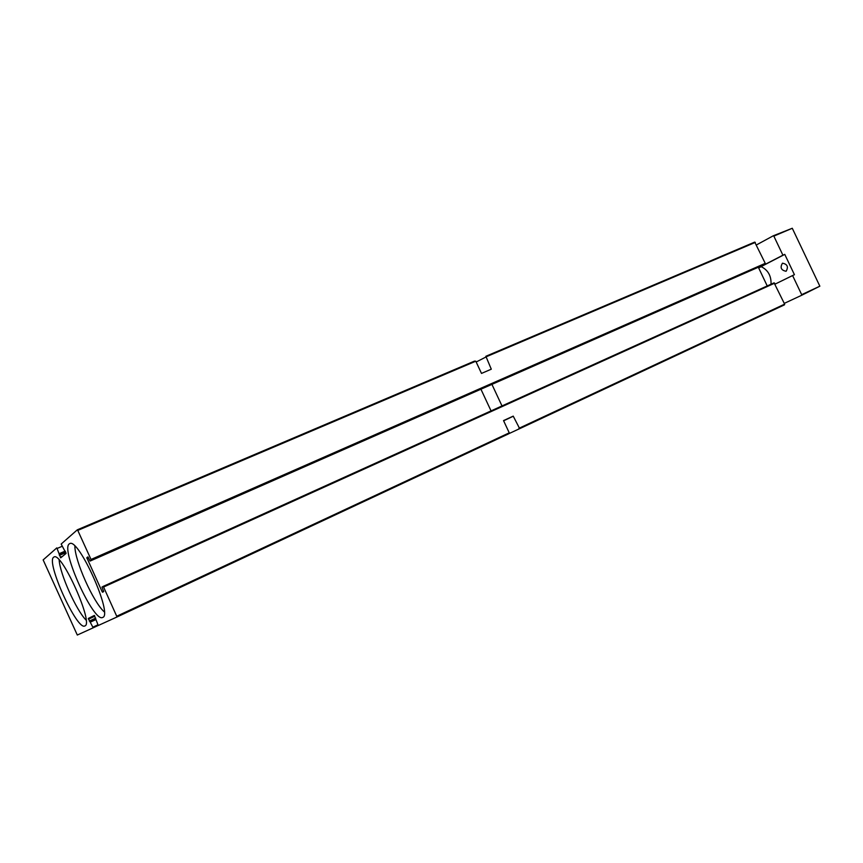 <?xml version="1.0" encoding="UTF-8"?>
<svg xmlns="http://www.w3.org/2000/svg" width="863" height="863" viewBox="0 0 863 863"><rect width="100%" height="100%" fill="white"/><g stroke="black" fill="none" stroke-linecap="round" stroke-linejoin="round"><path stroke-width="1.29" d="M86.818 557.703L102.093 591.619L102.546 592.234L103.679 591.587L101.985 587.088L103.118 586.419L103.582 587.023L117.044 616.959L98.253 625.502L94.347 615.438L88.285 618.469L93.182 627.811L77.303 635.039L43.15 559.914L56.807 547.886L60.69 557.843L66.095 553.399L61.165 544.046L77.325 529.817L77.767 530.4L475.793 361.209L481.5 373.42L491.284 369.191L485.869 356.279L754.715 242.093L765.244 263.344L762.277 265.502L90.119 561.058L87.886 556.905L86.818 557.703L88.123 557.12M758.34 267.228L767.229 285.944M774.079 282.837L103.129 586.409L774.079 282.837L784.629 304.154L784.499 304.822L519.688 428.663L513.226 416.128L503.528 420.594L509.246 432.838L508.404 433.938L117.044 616.959M485.61 357.034L755.298 242.406M77.325 529.817L474.413 361.144L475.793 361.209M77.767 530.4L91.025 559.472L91.208 560.27L90.119 561.047L485.955 387.002M501.996 405.944L491.899 384.315M491.047 410.896L480.928 389.213M518.911 428.318L784.629 304.154M116.872 616.182L509.246 432.838M485.664 357.153L476.171 362.018M508.458 433.852L519.666 428.652M90.27 621.403L95.254 619.095L90.27 621.403M93.182 627.811L98.177 625.481L93.182 627.811M53.625 557.239L53.97 557.013C61.521 551.187 94.186 624.078 84.854 625.934C77.185 631.08 45.804 562.018 53.625 557.239M69.234 543.938L69.666 543.668C78.371 537.131 113.312 615.19 102.686 617.423C93.862 623.183 60.356 549.526 69.234 543.938M513.269 416.236L503.625 420.799M503.55 420.637L509.58 417.875L503.604 420.756M104.304 611.899C93.28 602.255 74.725 560.788 74.887 546.139M86.106 620.119C76.235 610.346 59.881 573.83 59.159 559.947M758.631 267.843L761.242 266.689C768.081 270.097 771.349 275.933 771.026 284.218M786.15 271.23C788.599 266.818 787.369 264.132 782.461 263.193C779.893 267.573 781.091 270.27 786.074 271.273L786.15 271.23M759.267 267.562L784.769 254.38L794.435 274.704L792.59 275.545L801.684 294.661L801.554 295.329L784.262 303.377M756.484 244.909L773.259 235.804L792.277 228.264L819.85 286.192L801.684 294.661M792.277 228.264L773.841 236.117L782.924 255.2L784.769 254.38M792.59 275.545L775.103 284.11M758.599 267.767L782.924 255.2M773.259 235.804L773.841 236.117M819.85 286.192L801.554 295.329M91.025 559.472L765.244 263.344M86.99 558.49L88.479 557.832M102.093 591.619L103.571 590.95M103.582 587.023L774.661 283.172M57.206 548.426L62.06 546.344M59.536 553.539L65.2 551.09M59.709 554.262L65.512 551.759M59.245 554.661L65.588 551.921M59.428 555.384L65.89 552.6M60.302 557.293L62.546 556.322M91.208 560.27L765.125 264.024M88.285 618.469L94.52 615.578M88.458 619.17L94.844 616.204M89.321 621.08L95.717 618.113M90.68 621.986L95.48 619.763M93.021 627.11L97.81 624.877M493.42 383.711L762.288 265.491"/></g></svg>
